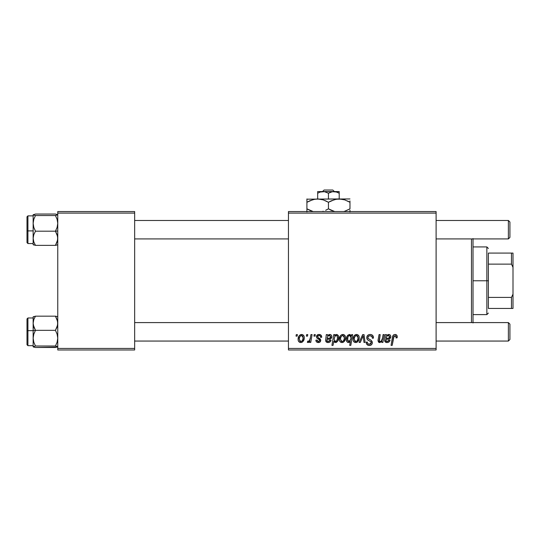 <?xml version="1.0" encoding="UTF-8"?>
<svg xmlns="http://www.w3.org/2000/svg" width="540" height="540" viewBox="0 0 540 540"><rect width="100%" height="100%" fill="white"/><g stroke="black" fill="none" stroke-linecap="round" stroke-linejoin="round"><path stroke-width="0.81" d="M288.454 211.559L436.104 211.559L436.104 213.097L288.454 213.097L288.454 348.435L436.104 348.435L436.104 211.559L288.454 211.559L288.454 213.097L288.454 211.559M319.059 334.456L321.023 335.151L321.732 337.25L320.612 337.392L320.267 336.015L319.437 335.482L317.655 336.123L317.77 337.318L320.186 338.897L320.747 340.139L320.078 341.969L317.918 342.536L316.413 341.779L315.86 340.187L316.98 340.045L317.372 341.159L318.161 341.564L319.538 340.936L319.444 339.755L316.98 338.148L316.426 336.92L317.237 335.023L319.059 334.456C317.507 334.469 316.629 335.225 316.42 336.724L316.98 338.148L319.525 339.876L319.633 340.511L318.458 341.584L316.98 340.045L315.86 340.187C315.995 341.732 316.838 342.529 318.404 342.562C319.842 342.502 320.625 341.753 320.753 340.335L317.77 337.318L317.54 336.636L319.005 335.435C320.125 335.57 320.659 336.218 320.612 337.392L321.732 337.109C321.658 335.408 320.767 334.523 319.059 334.456M326.309 334.598L327.47 334.598L327.578 335.57L329.171 334.544L330.629 334.625L331.533 335.482L331.79 336.987L330.426 338.911L326.916 339.491L326.869 340.922L327.665 341.53L329.366 341.165L329.981 340.045L331.101 340.187L330.19 341.793L328.603 342.529L326.768 342.299L325.613 340.517L326.309 334.598L325.613 340.517C325.822 341.888 326.639 342.569 328.084 342.562C329.65 342.509 330.656 341.719 331.101 340.187L329.981 340.045L328.178 341.584L326.761 340.416L326.916 339.491L328.813 339.208C330.595 339.242 331.594 338.411 331.796 336.71C331.776 335.36 331.115 334.611 329.805 334.456L327.578 335.57L327.47 334.598L326.309 334.598L326.396 335.111M339.35 339.289L340.16 336.13L341.28 334.935L343.123 334.469L344.844 335.408L345.465 337L345.323 339.269L343.575 342.103L342.387 342.542L340.821 342.306L339.653 341.017L339.35 339.289C339.302 341.185 340.166 342.279 341.962 342.562C344.425 341.969 345.607 340.308 345.499 337.574C345.499 335.732 344.608 334.692 342.839 334.456C340.443 335.057 339.282 336.67 339.35 339.289L339.39 338.465M395.03 334.456L396.954 335.488L397.136 337.81L396.009 337.952L396.05 336.528L395.435 335.806L394.031 336.116L392.195 345.364L391.061 345.364L392.749 336.137L393.674 334.861L395.03 334.456C393.404 334.712 392.526 335.718 392.398 337.473L391.061 345.364L392.195 345.364L393.491 337.736L394.956 335.711L396.117 337.014L396.009 337.952L397.136 337.81L397.231 336.832C397.224 335.34 396.495 334.55 395.03 334.456M351.392 336.015L351.641 334.598L352.633 334.598L350.811 345.364L349.677 345.364L350.332 341.604L349.015 342.488L347.76 342.414L346.768 341.476L346.343 339.667L346.775 336.926L348.044 335.043L350.15 334.564L351.392 336.015L349.508 334.456C347.301 335.232 346.241 336.879 346.343 339.404C346.214 341.125 346.93 342.178 348.489 342.562L350.332 341.604L349.677 345.364L350.811 345.364L352.633 334.598L351.641 334.598L351.392 336.015M359.1 342.428L362.657 334.598L364.027 334.598L365.101 342.428L363.98 342.428L363.19 335.806L360.308 342.428L359.1 342.428L360.308 342.428L363.19 335.806L363.98 342.428L365.101 342.428L364.027 334.598L362.657 334.598L359.1 342.428M366.755 337.622L367.315 335.786L368.854 334.645L370.838 334.503L372.695 335.428L373.464 338.101L372.344 338.229L371.986 336.521L370.629 335.759L368.894 335.947L367.882 337.318L368.24 338.546L371.081 340.288L372.168 341.618L372.148 343.791L371.027 345.101L368.712 345.458L366.694 344.149L366.194 342.144L367.315 342.036L367.639 343.413L368.969 344.216L370.656 343.886L371.23 342.711L370.805 341.753L367.443 339.68L366.755 337.622C366.788 339.079 367.497 340.079 368.881 340.632L370.805 341.753L371.23 342.711L369.367 344.243C368.105 344.183 367.423 343.528 367.308 342.279L366.188 342.38C366.336 344.345 367.382 345.384 369.333 345.499C371.203 345.438 372.202 344.486 372.344 342.644L371.081 340.288L368.159 338.459L367.868 337.514C368.057 336.305 368.786 335.704 370.055 335.711L372.06 336.643L372.344 338.229L373.464 338.101C373.498 335.792 372.391 334.577 370.13 334.456C368.077 334.544 366.957 335.603 366.755 337.622M296.028 336.13L296.285 334.598L297.405 334.598L297.169 336.13L296.028 336.13L297.169 336.13L297.405 334.598L296.285 334.598L296.028 336.13M353.052 339.289L353.862 336.13L354.983 334.935L356.825 334.469L358.546 335.408L359.168 337L359.026 339.269L357.277 342.103L356.089 342.542L354.524 342.306L353.356 341.017L353.052 339.289C352.998 341.185 353.869 342.279 355.664 342.562C358.128 341.969 359.309 340.308 359.201 337.574C359.201 335.732 358.31 334.692 356.542 334.456C354.146 335.057 352.985 336.67 353.052 339.289L353.059 339.586M385.31 334.598L386.471 334.598L386.579 335.57L388.172 334.544L389.63 334.625L390.535 335.482L390.791 336.987L389.428 338.911L385.918 339.491L385.87 340.922L386.667 341.53L388.368 341.165L388.982 340.045L390.103 340.187L389.192 341.793L387.605 342.529L385.769 342.299L384.615 340.517L385.31 334.598L384.615 340.517C384.824 341.888 385.648 342.569 387.086 342.562C388.651 342.509 389.657 341.719 390.103 340.187L388.982 340.045L387.18 341.584L385.763 340.416L385.918 339.491L387.815 339.208C389.596 339.242 390.596 338.411 390.798 336.71C390.778 335.36 390.116 334.611 388.807 334.456L386.579 335.57L386.471 334.598L385.31 334.598M382.482 338.229L383.096 334.598L384.23 334.598L382.907 342.428L381.773 342.428L381.996 341.111L380.018 342.529L378.419 341.996L378.041 340.322L379.046 334.598L380.174 334.598L379.37 341.314L380.302 341.564L381.301 341.05L382.482 338.229C382.401 340.004 381.577 341.125 380.025 341.584L379.154 340.632L380.174 334.598L379.046 334.598L378.02 340.659L379.667 342.562L381.996 341.111L381.773 342.428L382.907 342.428L384.23 334.598L383.096 334.598L382.482 338.229M333.74 334.598L334.874 334.598L334.679 335.684L336.008 334.557L337.109 334.537L338.506 336.272L338.486 339.221L337.541 341.395L335.556 342.562L334.483 342.198L333.794 341.267L333.052 345.364L331.925 345.364L333.74 334.598L331.925 345.364L333.052 345.364L333.794 341.267L335.556 342.562C337.723 341.779 338.756 340.132 338.648 337.642C338.789 335.941 338.101 334.881 336.582 334.456L334.679 335.684L334.874 334.598L333.74 334.598M298.1 339.289L298.91 336.13L300.038 334.935L301.88 334.469L303.601 335.408L304.223 337L304.074 339.269L302.332 342.103L301.138 342.542L299.579 342.306L298.411 341.017L298.1 339.289C298.053 341.185 298.924 342.279 300.713 342.562C303.183 341.969 304.358 340.308 304.256 337.574C304.25 335.732 303.365 334.692 301.59 334.456C299.201 335.057 298.033 336.67 298.1 339.289L298.107 339.586M306.369 336.13L306.632 334.598L307.753 334.598L307.517 336.13L306.369 336.13L307.517 336.13L307.753 334.598L306.632 334.598L306.369 336.13M310.379 337.723L310.946 334.598L312.079 334.598L310.757 342.428L309.623 342.428L309.906 340.808L308.711 342.36L307.328 342.279L307.78 341.057L308.61 341.26L309.434 340.565L310.379 337.723C310.318 339.383 309.636 340.578 308.34 341.307L307.78 341.057L307.328 342.279L308.09 342.562L309.906 340.808L309.623 342.428L310.757 342.428L312.079 334.598L310.946 334.598L310.379 337.723M313.922 336.13L314.179 334.598L315.299 334.598L315.07 336.13L313.922 336.13L315.07 336.13L315.299 334.598L314.179 334.598L313.922 336.13M288.454 349.974L436.104 349.974L436.104 213.097L288.454 213.097L288.454 349.974L288.454 348.435L436.104 348.435L436.104 349.974L288.454 349.974M57.76 211.559L134.656 211.559L134.656 213.097L57.76 213.097L57.76 348.435L134.656 348.435L134.656 211.559L57.76 211.559L57.76 213.097L57.76 211.559M57.76 349.974L134.656 349.974L134.656 213.097L57.76 213.097L57.76 349.974L57.76 348.435L134.656 348.435L134.656 349.974L57.76 349.974M368.267 334.922L367.747 335.306M367.315 335.786L366.998 336.353M366.781 338.114L366.876 338.594M369.866 341.159L370.346 341.435M370.427 344.027L370.042 344.169M367.072 344.642L368.111 345.31M370.973 340.214L370.42 339.883M371.189 335.914L371.689 336.204M363.292 336.96L363.413 338.108M355.725 334.584L353.862 336.13M353.093 338.465L353.059 338.877M353.079 339.883L353.174 340.463M353.646 341.53L354.038 341.969M357.277 342.103L358.405 340.848M359.161 338.425L359.195 338M355.151 341.462L355.712 341.584L354.173 339.296C354.105 337.372 354.888 336.082 356.528 335.435L358.081 337.696C358.189 339.667 357.399 340.97 355.712 341.584L355.867 341.577M354.719 336.913L354.179 338.985M357.426 340.403L358.074 338.006L357.629 335.995L356.225 335.468L354.861 336.636M348.044 335.043L347.483 335.617M347.058 336.299L346.505 337.804M347.476 342.259L347.963 342.488M348.536 335.954L349.596 335.435L350.993 337.5L350.744 339.282L348.854 341.584L347.456 339.383C347.362 337.493 348.077 336.177 349.596 335.435L348.536 335.954L347.936 337.014L347.591 340.463L348.327 341.462L349.245 341.516L350.129 340.747L350.831 338.918M393.957 334.692L393.444 335.05M393.491 337.736L393.593 337.196M393.694 336.791L393.842 336.4M396.05 336.528L396.117 337.014M385.31 336.757L385.229 337.129M389.441 341.516L389.927 340.679M389.907 338.634L390.589 337.784M387.95 338.175L386.107 338.513C386.188 336.845 386.964 335.819 388.456 335.435L389.624 337.136M389.441 337.52L388.962 337.932L389.684 336.717C389.448 337.797 388.726 338.303 387.504 338.229L386.795 338.324M386.505 336.974L386.107 338.513M387.106 336.022L386.735 336.501M378.189 339.322L378.081 339.991M378.972 342.428L379.31 342.536M345.492 337.284L345.154 335.894M343.953 334.692L343.413 334.51M342.023 334.584L340.571 335.556L339.532 337.655M340.335 341.969L341.037 342.401M343.575 342.103L344.702 340.848M345.492 338L345.499 337.574M341.449 341.462L342.009 341.584L340.47 339.296C340.403 337.372 341.185 336.082 342.826 335.435L344.385 337.696C344.486 339.667 343.697 340.97 342.009 341.584L342.164 341.577M341.017 336.913L340.477 338.985M343.73 340.403L344.351 338.317L344.075 336.204L342.522 335.468L341.159 336.636M336.332 342.394L336.683 342.205M337.959 340.713L338.269 339.984M338.486 339.221L338.648 337.642M338.567 336.589L338.425 336.002M334.159 339.154L334.922 336.4L336.218 335.435L337.21 336.103L337.527 337.878C337.595 339.647 336.92 340.889 335.488 341.584L334.145 339.566L334.861 341.375L336.481 341.084M336.008 335.455L334.922 336.4L334.186 338.742M336.832 335.637L336.11 335.441M325.667 339.788L325.627 340.153M326.768 342.299L327.193 342.454M330.44 341.516L330.925 340.679M330.905 338.634L331.425 338.074M331.587 337.784L331.749 337.257M331.688 335.873L331.533 335.482M328.948 338.175L327.105 338.513C327.186 336.845 327.962 335.819 329.454 335.435L330.622 337.136M330.44 337.52L329.96 337.932L330.683 336.717C330.446 337.797 329.724 338.303 328.502 338.229L327.794 338.324M327.497 336.974L327.105 338.513M328.104 336.022L327.733 336.501M317.999 335.718L317.655 336.123M320.72 339.944L320.753 340.335M317.439 342.428L316.987 342.238M316.035 341.152L315.907 340.679M304.223 337L303.912 335.894M300.78 334.584L298.91 336.13M298.458 337.088L298.289 337.655M298.148 338.465L298.114 338.877M298.411 341.017L298.701 341.53M302.332 342.103L303.46 340.848M300.2 341.462L300.76 341.584L299.221 339.296C299.153 337.372 299.943 336.082 301.583 335.435L303.136 337.696C303.244 339.667 302.454 340.97 300.76 341.584L300.915 341.577M299.768 336.913L299.234 338.985M302.481 340.403L303.129 338.006L302.684 335.995L301.279 335.468L299.909 336.636M309.582 340.335L309.265 340.774M309.197 341.915L309.582 341.381M354.173 339.296L354.983 341.361M356.022 341.557L357.264 340.666M350.912 338.546L350.851 336.467L349.596 335.435M389.684 336.717L388.949 335.516L387.457 335.738M388.246 338.135L388.962 337.932M340.47 339.296L341.28 341.361M342.32 341.557L343.562 340.666M336.663 340.862L337.487 338.445L337.21 336.103M330.683 336.717L329.947 335.516L328.455 335.738M329.245 338.135L329.96 337.932M299.221 339.296L300.038 341.361M301.07 341.557L302.319 340.666M471.474 238.93L471.474 322.596L471.474 238.93M473.013 322.596L473.013 238.93M473.013 238.565L473.013 322.967M33.325 325.114L33.149 330.541L35.471 330.338L33.804 326.916L33.149 323.257L33.797 319.613L35.471 316.17L55.445 316.17L57.591 321.394L57.591 325.087L55.445 330.338L35.471 330.338L33.325 325.114M27.925 330.635L27.925 317.986L27.925 330.635L33.149 330.635L27.925 330.635L27.925 345.668L27.925 330.635L27 330.716L27.925 330.635M33.149 317.986L27.925 317.986L27 318.911L27 330.716L27 318.985M57.112 316.528L55.445 316.17L57.105 319.592L57.76 323.257L57.119 326.896L55.445 330.338L57.105 334.125L57.76 338.168L57.119 342.191L55.445 345.998L35.471 345.998L33.804 342.218L33.149 338.168L33.797 334.152L35.471 330.338L55.445 330.338L57.105 334.125L57.76 338.168L57.119 342.191L55.445 345.998L57.76 346.741L55.445 347.483L35.471 347.483L33.149 346.741L35.471 345.998L55.445 345.998L57.591 346.552L57.112 347.126L35.471 347.483L33.21 346.856M55.445 316.17L35.471 316.17L33.149 316.872L33.149 346.795M33.149 317.209L33.804 316.528M33.149 338.499L33.149 346.741L35.471 345.998L33.804 342.218L33.149 338.168L33.797 334.152L35.471 330.338L33.149 330.541L33.149 338.168M27 344.696L27 330.716L27 344.743L27.925 345.668L33.149 345.668M33.149 346.741L33.804 347.126M33.21 316.798L33.149 323.257L33.797 319.613L35.471 316.17M57.112 347.126L57.591 346.937L57.112 347.126M57.591 316.717L57.591 317.108M33.318 317.101L33.318 316.717L33.318 317.101M33.318 346.937L33.797 347.126M57.591 214.596L55.445 214.049L57.76 214.792L55.445 215.534L57.105 219.314L57.76 223.364L57.119 227.381L55.445 231.188L57.76 230.992L55.445 231.188L57.591 236.412L57.591 240.111L55.445 245.363L35.471 245.363L33.804 241.94L33.149 238.275L33.797 234.637L35.471 231.188L33.804 227.407L33.149 223.364L33.797 219.341L35.471 215.534L33.149 214.792L35.471 214.049L55.445 214.049L35.471 214.049L33.149 214.792L33.149 244.323M33.149 243.547L27.925 243.547L27.925 230.897L27 230.816L27 242.622L27.925 243.547L27.925 230.897L33.149 230.897L27.925 230.897L27.925 215.865L27.925 230.897L27 230.816L27 216.837M57.76 214.792L55.445 215.534L35.471 215.534L55.445 215.534L57.105 219.314L57.76 223.364L57.119 227.381L55.445 231.188L35.471 231.188L55.445 231.188L57.105 234.617L57.76 238.275L57.119 241.913L55.445 245.363L57.112 245.005M33.797 245.005L33.149 244.62L35.471 245.363L55.445 245.363M33.149 214.751L33.149 238.275L33.797 234.637L35.471 231.188L33.804 227.407L33.149 223.364L33.797 219.341L35.471 215.534L33.318 214.981L33.318 214.596M27 242.548L27 216.79L27.925 215.865L33.149 215.865M35.471 245.363L33.804 241.94L33.149 238.275L33.149 244.674M33.318 244.816L33.318 244.424M57.591 244.424L57.591 244.816L57.591 244.424M508.383 341.057L509.922 339.518L509.922 324.135L508.383 322.596L508.383 341.057L508.383 322.596L436.104 322.596L508.383 322.596L509.922 324.135L509.922 339.518L508.383 341.057L436.104 341.057L508.383 341.057M288.454 322.596L134.656 322.596L288.454 322.596M134.656 341.057L288.454 341.057L134.656 341.057M508.383 238.93L509.922 237.398L509.922 222.014L508.383 220.475L508.383 238.93L508.383 220.475L436.104 220.475L508.383 220.475L509.922 222.014L509.922 237.398L508.383 238.93L436.104 238.93L508.383 238.93M134.656 238.93L288.454 238.93L134.656 238.93M288.454 220.475L134.656 220.475L288.454 220.475M488.389 253.085L488.389 264.127L488.389 253.085L511.461 253.085L488.389 253.085M488.389 280.766L488.389 264.127L488.389 297.398L488.389 280.766L486.857 280.766L488.389 280.766M473.013 246.929L486.857 246.929L486.857 280.766L486.857 246.929L488.389 248.468M473.013 280.766L486.857 280.766L473.013 280.766M488.389 308.448L488.389 297.398L488.389 308.448L513 308.448L513 294.172L511.461 297.398L488.389 297.398L511.461 297.398L511.461 308.448L511.461 297.398L513 294.172L513 308.448L488.389 308.448M473.013 314.604L486.857 314.604L486.857 280.766L486.857 314.604L488.389 313.065M513 253.085L511.461 253.085L511.461 264.127L513 267.361L513 294.172L513 253.085L513 267.361L511.461 264.127L511.461 253.085L513 253.085M488.389 264.127L511.461 264.127L488.389 264.127M324.095 190.026L332.795 190.026L324.095 190.026L322.488 191.565L324.095 190.026M334.402 191.565L332.795 190.026L334.402 191.565M335.947 191.842L339.208 193.226L336.596 192.031L339.208 193.226L339.208 198.943L339.208 191.565L339.208 192.031L339.208 191.565L333.828 191.565L336.589 192.024L339.208 193.226L339.208 192.031M322.292 191.599L321.658 191.687L322.292 191.599M320.929 191.842L324.452 191.68L328.442 193.226L328.442 198.943L328.442 193.226L332.411 191.687L336.609 192.031M317.675 191.565L317.675 198.943L317.675 193.226L320.281 192.031L324.452 191.68L328.442 193.226L331.047 192.031L333.828 191.565L317.675 191.565L317.675 192.031L317.675 191.565L339.208 191.68M317.675 192.031L317.675 193.226L320.281 192.031L317.675 193.226L317.675 192.031M334.949 199.503L339.208 198.943L306.909 199.186L349.974 198.943L336.4 199.186L341.996 199.186L344.736 199.874L349.974 202.277L347.409 200.934M343.697 211.559L344.756 211.241L343.697 211.559M331.216 200.84L336.38 199.193L339.208 198.943L344.736 199.874L349.974 202.277L349.974 208.838L344.77 211.235L349.974 208.838L349.974 200.934M313.416 199.503L317.675 198.943L320.463 199.186L323.204 199.874L328.442 202.277L328.442 208.838L331.695 210.492M322.164 211.559L323.224 211.241L322.164 211.559M325.667 210.276L328.442 208.838L328.442 202.277L325.188 200.624M322.029 199.523L317.675 198.943L323.204 199.874L328.442 202.277L334.726 199.557M309.683 200.84L314.847 199.193L317.675 198.943M309.481 210.181L313.187 211.559L306.909 208.838L312.134 211.241L306.909 208.838L306.909 211.93L306.909 202.277L306.909 208.838L308.63 209.77M306.909 198.943L306.909 202.277L313.187 199.564M330.109 209.75L334.719 211.559L328.442 208.838L325.877 210.181M349.974 211.93L349.974 210.181M328.442 202.277L331.189 200.853M306.909 200.934L306.909 202.277L309.67 200.846M308.023 201.663L306.909 202.277M322.002 199.517L320.504 199.193M326.774 201.373L325.87 200.934M349.974 202.277L348.26 201.346M331.013 210.181L328.442 208.838M306.909 210.175L306.909 208.838M348.86 209.459L349.974 208.838M320.76 191.889L320.294 192.024M335.239 191.687L334.598 191.599"/></g></svg>
